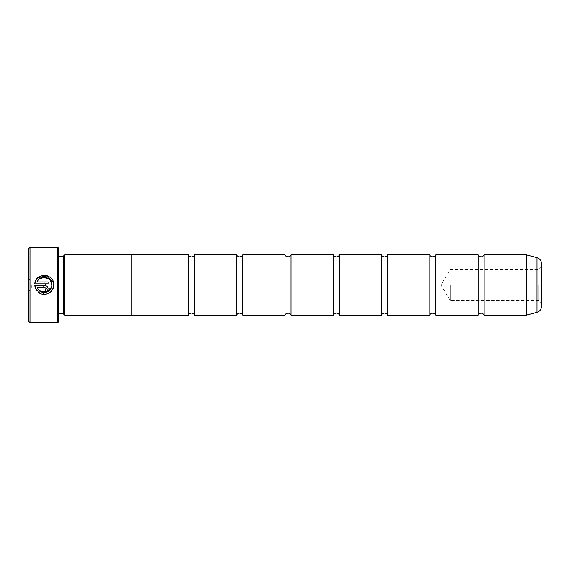 <?xml version="1.0" encoding="UTF-8"?>
<svg xmlns="http://www.w3.org/2000/svg" width="570" height="570" viewBox="0 0 570 570"><rect width="100%" height="100%" fill="white"/><g stroke="black" fill="none" stroke-linecap="round" stroke-linejoin="round"><path stroke-width="0.43" stroke-dasharray="2.85 2.14" d="M478.13 254.826L478.13 315.174M429.844 254.826L429.844 315.174M381.565 254.826L381.565 315.174M333.279 254.826L333.279 315.174M285 254.826L285 315.174M236.721 254.826L236.721 315.174M188.435 254.826L188.435 315.174M53.787 285L53.373 287.622M50.474 292.047L48.92 293.13M45.828 294.213L38.254 292.196L39.608 290.842M51.556 287.059L51.777 286.126M43.128 277.305L37.221 281.972L48.08 281.972L48.08 283.874L34.813 283.874L36.715 279.051M53.623 283.041L53.794 284.829M48.08 288.634C47.916 290.365 46.968 291.313 45.23 291.491L45.23 289.589L46.177 288.634M28.5 248.791L28.5 321.209M30.011 322.72L30.011 247.28M541.5 306.503L541.5 263.497M538.707 285L538.707 300.39L538.707 285M450.214 285L450.214 300.39L450.214 285M31.364 285L31.364 288.926L31.364 285M43.591 285L43.591 288.926L43.591 285M58.674 321.815L58.674 248.185M57.77 247.28L57.77 322.72M63.206 256.3L63.206 313.7M64.709 254.79L64.709 315.21M57.171 285L57.171 316.115L57.171 285M484.165 254.826L484.165 315.174M435.879 254.826L435.879 315.174M131.1 254.79L131.1 315.21M387.6 254.826L387.6 315.174M339.321 254.826L339.321 315.174M291.035 254.826L291.035 315.174M242.756 254.826L242.756 315.174M194.47 254.826L194.47 315.174M28.5 285L28.5 278.21L28.5 285M38.268 289.496L36.915 290.85L35.49 288.477M45.23 287.686L37.221 287.686M34.813 285.777L45.23 285.777M50.132 279.963L49.241 279.065M526.295 254.826L526.295 315.174M526.53 315.146L526.53 254.854M58.674 285L58.674 256.3L58.674 285M537.026 257.668L537.026 312.332M541.5 266.817L538.707 269.61L450.214 269.61L440.966 285L450.214 300.39L538.707 300.39L541.5 303.183M28.5 278.21L31.364 281.074L43.591 281.074L45.942 285L43.591 288.926L31.364 288.926L28.5 291.79M58.674 313.7L57.171 315.21M57.171 316.115L58.674 317.618M57.171 253.885L58.674 252.382M58.674 256.3L57.171 254.79"/><path stroke-width="0.85" d="M478.13 285L478.13 254.826C478.601 255.153 477.582 255.923 481.144 256.935C483.681 255.909 484.685 255.203 484.165 254.826L484.165 315.174C484.685 314.797 483.681 314.091 481.144 313.065C477.582 314.077 478.601 314.847 478.13 315.174L478.13 285M429.844 285L429.844 254.826C430.314 255.153 429.296 255.923 432.865 256.935C435.402 255.909 436.406 255.203 435.879 254.826L435.879 315.174C436.406 314.797 435.402 314.091 432.865 313.065C429.296 314.077 430.314 314.847 429.844 315.174L429.844 285M381.565 285L381.565 254.826C382.035 255.153 381.017 255.923 384.579 256.935C388.149 255.923 387.13 255.153 387.6 254.826L387.6 315.174C387.13 314.847 388.149 314.077 384.579 313.065C381.017 314.077 382.035 314.847 381.565 315.174L381.565 285M333.279 285L333.279 254.826C333.749 255.153 332.73 255.923 336.3 256.935C339.87 255.923 338.851 255.153 339.321 254.826L339.321 315.174C338.851 314.847 339.87 314.077 336.3 313.065C332.73 314.077 333.749 314.847 333.279 315.174L333.279 285M285 285L285 254.826C285.47 255.153 284.451 255.923 288.021 256.935C291.584 255.923 290.565 255.153 291.035 254.826L291.035 315.174C290.565 314.847 291.584 314.077 288.021 313.065C284.451 314.077 285.47 314.847 285 315.174L285 285M236.721 285L236.721 254.826C237.191 255.153 236.165 255.923 239.735 256.935C243.305 255.923 242.286 255.153 242.756 254.826L242.756 315.174C242.286 314.847 243.305 314.077 239.735 313.065C236.165 314.077 237.191 314.847 236.721 315.174L236.721 285M188.435 285L188.435 254.826C188.905 255.153 187.886 255.923 191.456 256.935C195.232 255.773 193.928 255.161 194.47 254.826L194.47 315.174C193.928 314.839 195.232 314.227 191.456 313.065C187.886 314.077 188.905 314.847 188.435 315.174L188.435 285M53.373 287.622L52.248 290.016M52.24 290.037L50.474 292.047M48.92 293.13L45.828 294.213M51.777 286.126L51.884 285C52.048 291.006 44.182 294.754 39.608 290.842L46.583 292.082L51.556 287.059M39.608 290.842L38.254 292.196C43.926 297.319 54.05 292.638 53.787 285L53.794 284.829C54.399 273.151 35.369 272.211 34.813 283.874L48.08 283.874L48.08 281.972L37.221 281.972C39.8 274.334 52.362 276.749 51.884 284.829L50.132 279.963M36.715 279.051L38.055 277.633M38.069 277.618L47.417 275.852L53.623 283.041M45.23 285.777L34.813 285.777L36.915 290.85L38.268 289.496L37.221 287.686L45.23 287.686L46.177 288.634L45.23 289.589L45.23 291.491C46.968 291.313 47.916 290.365 48.08 288.634C47.916 286.902 46.968 285.955 45.23 285.777C46.968 285.955 47.916 286.902 48.08 288.634M30.011 322.72L28.5 321.209L28.5 248.791L30.011 247.28L30.011 322.72L57.77 322.72L57.77 247.28L30.011 247.28M57.77 247.28L58.674 248.185L58.674 321.815L57.77 322.72M58.674 313.7L63.206 313.7L63.206 256.3L64.709 254.79L64.709 315.21L131.1 315.21L131.1 254.79L64.709 254.79M541.5 263.497L541.5 306.503C541.322 309.453 539.833 311.398 537.026 312.332L537.026 257.668C539.833 258.602 541.322 260.547 541.5 263.497M35.49 288.477L34.813 285.777M37.221 287.686L38.268 289.496M46.177 288.634L45.23 287.686M49.241 279.065L43.128 277.305M484.165 315.174L526.295 315.174L526.295 254.826L526.53 315.146L537.026 312.332M63.206 256.3L58.674 256.3M526.295 254.826L484.165 254.826M537.026 257.668L526.53 254.854M478.13 254.826L435.879 254.826M188.435 254.826L131.1 254.826M236.721 254.826L194.47 254.826M285 254.826L242.756 254.826M333.279 254.826L291.035 254.826M381.565 254.826L339.321 254.826M429.844 254.826L387.6 254.826M429.844 315.174L387.6 315.174M381.565 315.174L339.321 315.174M333.279 315.174L291.035 315.174M285 315.174L242.756 315.174M236.721 315.174L194.47 315.174M188.435 315.174L131.1 315.174M478.13 315.174L435.879 315.174M63.206 313.7L64.709 315.21"/></g></svg>

